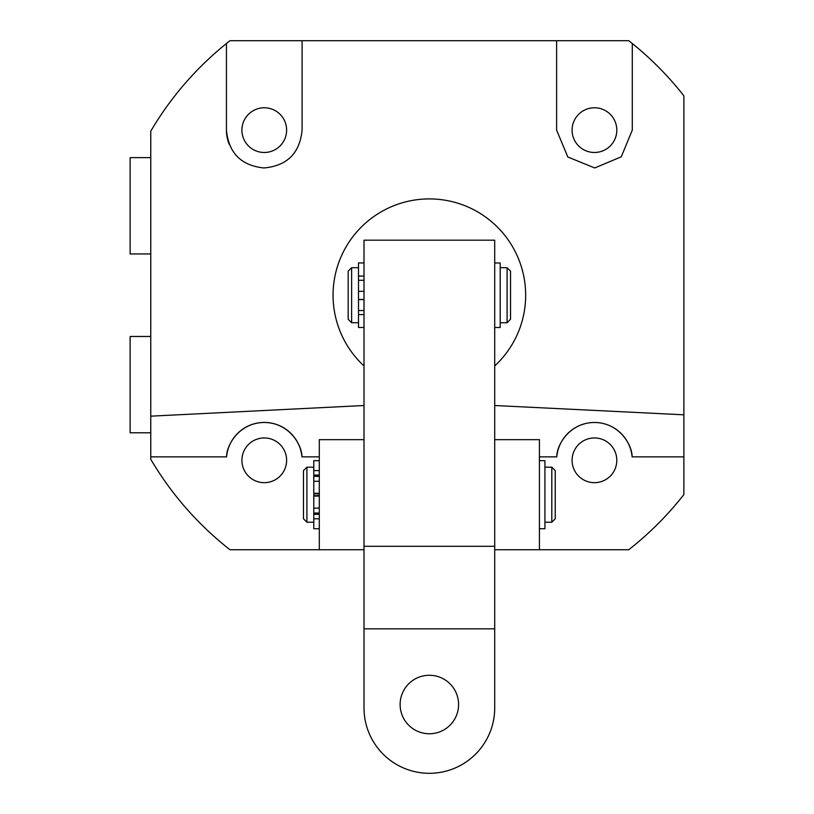 <?xml version="1.0" encoding="UTF-8"?>
<svg xmlns="http://www.w3.org/2000/svg" width="814" height="814" viewBox="0 0 814 814"><rect width="100%" height="100%" fill="white"/><g stroke="black" fill="none" stroke-linecap="round" stroke-linejoin="round"><path stroke-width="1.22" d="M364.011 365.954A96.306 96.306 0 0 1 429.354 198.911A96.306 96.306 0 0 1 494.709 365.954M494.709 405.514L683.872 414.804L683.872 95.849A323.311 323.311 0 0 0 632.285 43.529L632.285 130.128L621.265 156.817L594.739 167.959L567.816 157L556.613 130.128L556.613 40.7L302.096 40.7L302.096 130.128C299.806 153.205 287.118 165.822 264.031 167.959C241.198 165.659 228.673 153.052 226.434 130.128L226.434 43.529A323.311 323.311 0 0 0 150.763 131.166L150.763 459.269A323.311 323.311 0 0 0 229.986 549.735L319.292 549.735L319.292 439.672L364.011 439.672M241.911 460.307A22.354 22.354 0 0 0 264.265 482.671A22.354 22.354 0 0 0 286.62 460.307A22.354 22.354 0 0 0 264.265 437.952A22.354 22.354 0 0 0 241.911 460.307M616.809 460.307A22.354 22.354 0 0 1 594.454 482.671A22.354 22.354 0 0 1 572.089 460.307A22.354 22.354 0 0 1 594.454 437.952A22.354 22.354 0 0 1 616.809 460.307M241.911 130.128A22.354 22.354 0 0 0 264.265 152.483A22.354 22.354 0 0 0 286.62 130.128A22.354 22.354 0 0 0 264.265 107.774A22.354 22.354 0 0 0 241.911 130.128M572.089 130.128A22.354 22.354 0 0 0 594.454 152.483A22.354 22.354 0 0 0 616.809 130.128A22.354 22.354 0 0 0 594.454 107.774A22.354 22.354 0 0 0 572.089 130.128M494.709 549.735L628.723 549.735A323.311 323.311 0 0 0 683.872 494.586L683.872 414.804M364.011 405.514L150.763 416.168M632.285 43.529A323.311 323.311 0 0 0 628.723 40.7L556.613 40.7L556.613 130.128M226.434 43.529A323.311 323.311 0 0 1 229.986 40.7L302.096 40.7L302.096 130.128M319.292 456.868L301.943 456.868A37.831 37.831 0 0 0 226.587 456.868L150.763 456.868M301.943 456.868C302.157 445.38 289.418 422.629 264.265 422.476C239.102 422.629 226.373 445.38 226.587 456.868M539.417 456.868L556.776 456.868C556.562 445.38 569.291 422.629 594.454 422.476C619.607 422.629 632.336 445.38 632.122 456.868L683.872 456.868M632.122 456.868A37.831 37.831 0 0 0 556.776 456.868M226.434 130.128A37.831 37.831 0 0 0 229.314 144.607M507.091 267.704L510.531 271.143L510.531 319.292L507.091 322.731L507.091 267.704L500.213 267.704M351.628 322.731L348.189 319.292L348.189 271.143L351.628 267.704L351.628 322.731L358.506 322.731M364.011 262.942L358.506 262.942L358.506 299.511L364.011 299.511M539.417 549.735L539.417 439.672L494.709 439.672M364.011 549.735L319.292 549.735M458.587 704.507A29.233 29.233 0 0 0 429.354 675.274A29.233 29.233 0 0 0 400.122 704.507A29.233 29.233 0 0 0 429.354 733.75A29.233 29.233 0 0 0 458.587 704.507M494.709 628.846L494.709 707.946A65.354 65.354 0 0 1 429.354 773.3A65.354 65.354 0 0 1 364.011 707.946L364.011 628.846L494.709 628.846L494.709 240.191L364.011 240.191L364.011 546.296L494.709 546.296M364.011 628.846L364.011 546.296M551.8 467.185L555.24 470.634L555.24 518.783L551.8 522.222L551.8 467.185L544.922 467.185M306.909 522.222L303.469 518.783L303.469 470.634L306.909 467.185L306.909 522.222L313.787 522.222M319.292 493.762L313.787 493.762L313.787 495.655L319.292 495.655M494.709 327.493L500.213 327.493L500.213 262.973L494.709 262.973M364.011 299.471L358.506 299.471L364.011 299.552M358.506 299.552L358.506 327.472L364.011 327.472M358.506 299.583L364.011 299.583M358.506 291.331L364.011 291.331M313.787 460.663L319.292 460.673L313.787 460.663L313.787 493.335L319.292 493.335M319.292 495.889L313.787 495.889L313.787 528.734L319.292 528.734M319.292 493.528L313.787 493.528L319.292 493.956M313.787 495.889L319.292 495.451M313.787 496.082L319.292 496.082M544.922 528.734L539.417 528.734L544.922 528.734L544.922 460.673L539.417 460.673M150.763 432.794L130.128 432.794L130.128 336.487L150.763 336.487M150.763 253.948L130.128 253.948L130.128 157.641L150.763 157.641M358.506 314.601L364.011 314.601M358.506 276.078L364.011 276.078M313.787 518.803L319.292 518.803M313.787 481.278L319.292 481.278M313.787 476.373L319.292 476.373M313.787 475.081L319.292 475.081M313.787 470.604L319.292 470.604M313.787 514.326L319.292 514.326M313.787 513.034L319.292 513.034M313.787 508.129L319.292 508.129M500.213 322.731L507.091 322.731M351.628 267.704L358.506 267.704M544.922 522.222L551.8 522.222M306.909 467.185L313.787 467.185M358.506 310.531L364.011 310.531M358.506 280.27L364.011 280.27"/></g></svg>
